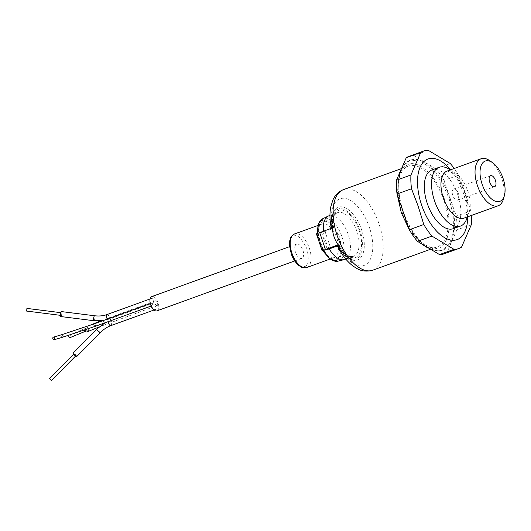 <?xml version="1.0" encoding="UTF-8"?>
<svg xmlns="http://www.w3.org/2000/svg" width="531" height="531" viewBox="0 0 531 531"><rect width="100%" height="100%" fill="white"/><g stroke="black" fill="none" stroke-linecap="round" stroke-linejoin="round"><path stroke-width="0.4" stroke-dasharray="2.65 1.99" d="M453.235 228.688A31.256 15.817 70.1 0 0 457.676 194.532A31.256 15.817 70.1 0 0 432.573 169.714A31.256 15.817 70.1 0 0 431.942 169.92M457.51 200.16A5.894 2.98 70.1 0 0 457.629 200.121A5.894 2.98 70.1 0 0 458.465 193.682A5.894 2.98 70.1 0 0 453.733 189.003A5.894 2.98 70.1 0 0 453.613 189.043A5.894 2.98 70.1 0 0 452.777 195.481A5.894 2.98 70.1 0 0 457.51 200.16M467.672 216.814A42.865 21.691 70.1 0 0 463.576 193.609A42.865 21.691 70.1 0 0 450.633 169.794M471.236 215.52A51.792 26.211 70.1 0 0 470.751 210.887L465.329 193.211L458.472 175.15A51.792 26.211 70.1 0 0 454.204 168.5M428.278 150.319L413.795 155.563A51.792 26.211 70.1 0 0 410.058 156.048A51.792 26.211 70.1 0 0 409.009 156.379M441.965 250.3A47.777 24.174 -109.9 0 1 403.587 212.367A47.777 24.174 -109.9 0 1 410.383 160.156A47.777 24.174 -109.9 0 1 411.346 159.851A47.777 24.174 -109.9 0 1 449.724 197.784A47.777 24.174 -109.9 0 1 442.927 249.995A47.777 24.174 -109.9 0 1 441.965 250.3M431.132 249.557L441.241 250.559L442.204 250.254L449.584 243.815L453.461 231.669L453.255 215.619L448.994 198.043L441.321 181.549L431.358 168.586L420.598 161.066L410.629 160.116L409.66 160.422L402.325 166.78M399.697 172.807L397.978 186.368L399.929 202.417M406.467 221.447L414.691 235.346L424.329 245.475M425.285 246.424L437.338 248.654C449.219 246.065 452.837 222.96 444.898 200.452C437.551 177.792 420.213 160.375 408.724 164.119L403.095 167.557L399.12 174.201L397.241 194.592M409.288 229.657L421.03 243.49M489.741 160.681A25.003 12.651 -109.9 0 1 503.534 198.76M450.235 169.94A31.256 15.817 -109.9 0 1 467.267 216.96M413.795 155.563L435.865 168.812L450.348 163.561M458.472 175.15L443.989 180.394A51.792 26.211 70.1 0 0 435.865 168.812M443.989 180.394L456.268 216.137L470.751 210.887M471.336 224.659L456.852 229.903A51.792 26.211 70.1 0 0 456.268 216.137M456.852 229.903L447.056 252.398L461.539 247.154M444.294 253.772A51.792 26.211 70.1 0 0 447.056 252.398M332.413 228.204C334.032 227.772 333.913 227.932 332.041 228.682A28.03 14.184 -109.9 0 1 335.565 209.055A28.03 14.184 -109.9 0 1 338.931 207.063A28.03 14.184 -109.9 0 1 361.638 229.877A28.03 14.184 -109.9 0 1 356.898 260.137A28.03 14.184 -109.9 0 1 354.157 260.363A28.03 14.184 -109.9 0 1 337.769 245.587C339.634 244.844 339.754 244.685 338.134 245.11A35.438 17.935 70.1 0 0 363.416 265.646A35.438 17.935 70.1 0 0 369.417 227.394A35.438 17.935 70.1 0 0 340.71 198.554A35.438 17.935 70.1 0 0 332.413 228.204C331.032 228.569 331.025 228.469 332.393 227.905C331.025 228.469 331.032 228.569 332.413 228.204C334.032 227.772 333.913 227.932 332.041 228.682L331.981 228.781C330.74 217.776 332.93 211.172 338.546 208.975C344.553 206.128 356.301 217.929 359.905 230.434C364.664 242.627 362.208 258.278 355.445 258.896C349.411 259.858 343.497 255.457 337.709 245.687L338.42 245.495C343.756 254.409 349.285 258.444 355.007 257.608C361.472 256.745 363.735 242.76 359.235 230.613C355.451 218.281 344.898 207.767 338.984 210.263C333.707 212.407 331.609 218.513 332.698 228.582L323.498 232.001L316.403 233.852M337.769 245.587L337.769 245.587C339.634 244.844 339.754 244.685 338.134 245.11C336.754 245.475 336.747 245.375 338.121 244.811M332.041 228.682L332.698 228.582L332.187 228.854A23.218 11.748 -109.9 0 1 337.636 212.632A23.218 11.748 -109.9 0 1 338.108 212.48A23.218 11.748 -109.9 0 1 356.752 230.919A23.218 11.748 -109.9 0 1 353.454 256.294A23.218 11.748 -109.9 0 1 352.982 256.44A23.218 11.748 -109.9 0 1 337.915 245.76L337.397 245.946M323.319 221.633C310.569 223.976 323.85 263.223 335.911 258.829C348.661 256.493 335.373 217.245 323.319 221.633M436.767 246.961A42.865 21.691 -109.9 0 1 402.339 212.931A42.865 21.691 -109.9 0 1 408.432 166.084A42.865 21.691 -109.9 0 1 409.301 165.811A42.865 21.691 -109.9 0 1 443.73 199.842A42.865 21.691 -109.9 0 1 437.637 246.689A42.865 21.691 -109.9 0 1 436.767 246.961M321.726 232.087L324.866 230.992L321.726 232.087M344.765 259.44A23.218 11.748 70.1 0 0 348.223 234.523A23.218 11.748 70.1 0 0 329.412 215.632A23.218 11.748 70.1 0 0 328.948 215.778M329.22 248.913A23.218 11.748 -109.9 0 1 325.49 240.696A23.218 11.748 -109.9 0 1 323.498 232.001A23.218 11.748 70.1 0 1 323.412 231.158M337.915 245.76L338.42 245.495L337.915 245.76M75.8 355.79L73.975 353.892L75.8 355.79M51.381 380.574L49.536 378.762M61.032 315.374L61.297 312.739L61.032 315.374M26.616 311.04L26.942 308.438M301.628 258.438A7.593 3.843 -109.9 0 1 295.535 252.411A7.593 3.843 -109.9 0 1 296.61 244.114A7.593 3.843 -109.9 0 1 296.763 244.068A7.593 3.843 -109.9 0 1 302.862 250.094A7.593 3.843 -109.9 0 1 301.781 258.391A7.593 3.843 -109.9 0 1 301.628 258.438M151.527 298.429A2.502 1.268 70.1 0 0 151.474 298.449A2.502 1.268 70.1 0 0 151.123 301.177A2.502 1.268 70.1 0 0 153.134 303.168A2.502 1.268 70.1 0 0 153.18 303.148A2.502 1.268 70.1 0 0 153.539 300.413A2.502 1.268 70.1 0 0 151.527 298.429M151.255 303.181A1.341 0.677 70.1 0 0 151.229 303.194A1.341 0.677 70.1 0 0 151.043 304.655A1.341 0.677 70.1 0 0 152.118 305.717A1.341 0.677 70.1 0 0 152.145 305.71A1.341 0.677 70.1 0 0 152.337 304.243A1.341 0.677 70.1 0 0 151.255 303.181M153.685 304.801A2.502 1.268 70.1 0 0 153.632 304.821A2.502 1.268 70.1 0 0 153.28 307.549A2.502 1.268 70.1 0 0 155.284 309.54A2.502 1.268 70.1 0 0 155.337 309.52A2.502 1.268 70.1 0 0 155.696 306.785A2.502 1.268 70.1 0 0 153.685 304.801M60.819 316.549A2.502 0.597 97.2 0 0 60.946 316.509A2.502 0.597 97.2 0 0 61.749 313.894A2.502 0.597 97.2 0 0 61.443 311.584M76.71 356.586A2.502 0.518 44.6 0 0 75.528 354.695A2.502 0.518 44.6 0 0 73.305 353.042A2.502 0.518 44.6 0 0 73.145 353.075M157.096 310.801A7.593 3.843 70.1 0 0 157.972 302.418A7.593 3.843 70.1 0 0 151.926 296.544M157.063 305.577A2.502 1.268 -109.9 0 1 155.052 303.593A2.502 1.268 -109.9 0 1 155.41 300.858A2.502 1.268 -109.9 0 1 155.464 300.845A2.502 1.268 -109.9 0 1 157.468 302.829A2.502 1.268 -109.9 0 1 157.116 305.557A2.502 1.268 -109.9 0 1 157.063 305.577M87.243 331.809A2.502 2.17 67.7 0 0 88.365 328.842A2.502 2.17 67.7 0 0 85.338 327.182A2.502 2.17 67.7 0 0 84.217 330.149A2.502 2.17 67.7 0 0 84.237 330.196M70.424 337.457A1.341 1.162 67.7 0 0 69.408 334.981A1.341 1.162 67.7 0 0 69.057 335.22M85.179 329.844A1.341 1.162 -112.3 0 1 87.403 329.14A1.341 1.162 -112.3 0 1 85.179 329.844M447.567 170.929A25.003 12.651 70.1 0 0 447.056 171.088L450.202 171.858C454.523 173.259 464.134 186.328 466.291 199.012C467.599 207.11 467.506 212.606 466.019 215.493L464.094 218.108A25.003 12.651 70.1 0 0 467.652 190.782A25.003 12.651 70.1 0 0 447.567 170.929M372.749 270.199A42.865 21.691 70.1 0 0 378.842 223.352A42.865 21.691 70.1 0 0 344.413 189.321A42.865 21.691 70.1 0 0 343.544 189.594M336.276 259.925C341.473 259.739 342.648 252.252 339.8 237.47C333.003 223.757 327.381 218.115 322.948 220.544C317.757 220.73 316.582 228.217 319.43 242.999C326.226 256.705 331.842 262.347 336.276 259.925M338.167 261.126A22.581 11.423 70.1 0 0 341.991 236.753A22.581 11.423 70.1 0 0 323.698 218.38A22.581 11.423 70.1 0 0 322.702 218.752M333.886 257.661A17.862 9.04 -109.9 0 1 319.543 243.483A17.862 9.04 -109.9 0 1 322.078 223.963A17.862 9.04 -109.9 0 1 322.443 223.85A17.862 9.04 -109.9 0 1 336.787 238.034A17.862 9.04 -109.9 0 1 334.251 257.548A17.862 9.04 -109.9 0 1 333.886 257.661M304.349 266.469C308.358 266.323 309.268 260.542 307.071 249.119C301.814 238.525 297.473 234.164 294.048 236.036C290.032 236.182 289.13 241.963 291.327 253.387C296.577 263.98 300.918 268.341 304.349 266.469M306.732 267.518A17.862 9.04 70.1 0 0 309.268 248.004A17.862 9.04 70.1 0 0 294.924 233.819A17.862 9.04 70.1 0 0 294.559 233.932M317.837 233.202A22.581 11.423 70.1 0 0 319.881 242.753A22.581 11.423 70.1 0 0 323.372 250.499M317.379 233.667L323.1 250.572M107.68 318.972A2.502 1.268 70.1 0 0 108.623 319.29A2.502 1.268 70.1 0 0 108.676 319.27A2.502 1.268 70.1 0 0 109.127 318.806A2.502 1.268 70.1 0 0 108.802 315.985A2.502 1.268 70.1 0 0 107.023 314.558M110.879 325.622A2.502 1.268 70.1 0 0 111.351 323.485A2.502 1.268 70.1 0 0 109.897 321.076A2.502 1.268 70.1 0 0 109.18 320.93A2.502 1.268 70.1 0 0 109.127 320.943A2.502 1.268 70.1 0 0 108.649 321.467M93.954 320.717A2.502 0.597 97.2 0 0 94.08 320.684A2.502 0.597 97.2 0 0 94.392 320.239A2.502 0.597 97.2 0 0 94.93 317.498A2.502 0.597 97.2 0 0 94.584 315.759M62.459 337.265A1.341 0.929 73.3 0 1 61.204 336.315A1.341 0.929 73.3 0 1 61.689 334.703M95.162 326.353A1.341 0.677 70.1 0 0 95.334 324.926A1.341 0.677 70.1 0 0 94.246 323.837M100.326 332.618A2.502 0.518 44.6 0 0 99.516 331.145A2.502 0.518 44.6 0 0 97.458 329.306A2.502 0.518 44.6 0 0 96.921 329.074A2.502 0.518 44.6 0 0 96.761 329.107M110.534 319.669A2.502 1.268 70.1 0 0 112.559 321.7A2.502 1.268 70.1 0 0 112.612 321.686A2.502 1.268 70.1 0 0 112.984 318.998A2.502 1.268 70.1 0 0 110.959 316.967A2.502 1.268 70.1 0 0 110.906 316.98A2.502 1.268 70.1 0 0 110.534 319.669M101.255 325.204A2.502 2.17 67.7 0 0 103.007 325.33A2.502 2.17 67.7 0 0 104.136 322.363A2.502 2.17 67.7 0 0 101.109 320.704A2.502 2.17 67.7 0 0 100.717 320.923M100.06 321.733A2.502 2.17 67.7 0 0 99.987 323.671A2.502 2.17 67.7 0 0 100.399 324.454M457.629 200.121L494.56 186.739M410.383 160.156L409.66 160.415M427.568 247.725L428.344 248.163M399.113 174.201L399.279 173.763M400.042 171.725L400.354 170.909M453.613 189.043L490.544 175.661M442.927 249.995L442.21 250.26M339.263 244.884C344.46 253.659 348.568 258.524 351.582 259.473L354.157 260.363C347.885 259.393 342.316 254.522 337.437 245.74M333.541 227.985C332.466 219.695 332.665 214.172 334.138 211.431L335.565 209.055C331.702 213.349 330.415 219.947 331.716 228.834M332.977 228.529C332.3 219.369 333.853 214.066 337.636 212.632L329.95 215.413M345.767 259.075L353.088 256.407C348.86 257.402 344.061 253.745 338.698 245.435M329.957 259.101L333.992 257.635C324.919 262.5 311.916 225.038 322.078 223.963L317.79 225.522M401.29 168.672L408.432 166.084M324.866 230.992L330.587 247.897M430.495 249.278L437.637 246.689M321.481 232.14L327.202 249.046M322.656 250.685L321.136 247.824M317.843 238.094L317.186 233.461M60.461 315.334L60.965 315.394M60.799 312.673L61.297 312.739M289.581 246.663L296.61 244.114M150.087 298.953L151.474 298.449M150.293 303.533L151.229 303.194M105.145 322.735L153.632 304.821M102.948 320.684L108.676 319.27L153.18 303.148M294.751 260.933L301.781 258.391M151.162 306.062L152.145 305.71M153.99 310.011L155.337 309.52M100.558 320.93L155.41 300.858M88.485 325.888L85.338 327.182M99.071 326.95L157.116 305.557M69.408 334.981L85.783 328.258M85.106 331.43L86.799 330.733"/><path stroke-width="0.8" d="M467.267 216.96A31.256 15.817 -109.9 0 1 460.477 226.067A31.256 15.817 -109.9 0 1 459.846 226.266A31.256 15.817 -109.9 0 1 434.736 201.448A31.256 15.817 -109.9 0 1 439.183 167.292A31.256 15.817 -109.9 0 1 439.814 167.092A31.256 15.817 -109.9 0 1 450.235 169.94M504.45 195.348L503.534 198.76A25.003 12.651 -109.9 0 1 498.178 205.762A25.003 12.651 -109.9 0 1 497.673 205.922A25.003 12.651 -109.9 0 1 477.588 186.069A25.003 12.651 -109.9 0 1 481.139 158.742A25.003 12.651 -109.9 0 1 481.65 158.583A25.003 12.651 -109.9 0 1 489.741 160.681L492.629 162.712A21.432 10.846 -109.9 0 1 504.45 195.348A21.432 10.846 -109.9 0 1 499.425 201.488A21.432 10.846 -109.9 0 1 482.062 184.045A21.432 10.846 -109.9 0 1 485.686 160.913A21.432 10.846 -109.9 0 1 492.629 162.712M439.183 167.292L431.942 169.92A31.256 15.817 70.1 0 0 427.495 204.077A31.256 15.817 70.1 0 0 452.598 228.888A31.256 15.817 70.1 0 0 453.235 228.688L460.477 226.067M490.664 175.622A5.894 2.98 -109.9 0 1 495.403 180.301A5.894 2.98 -109.9 0 1 494.56 186.739A5.894 2.98 -109.9 0 1 494.441 186.779A5.894 2.98 -109.9 0 1 489.708 182.1A5.894 2.98 -109.9 0 1 490.544 175.661A5.894 2.98 -109.9 0 1 490.664 175.622M450.633 169.794A42.865 21.691 70.1 0 0 422.756 162.805A42.865 21.691 70.1 0 0 421.601 204.999A42.865 21.691 70.1 0 0 449.737 239.813A42.865 21.691 70.1 0 0 467.672 216.814M454.204 168.5A51.792 26.211 70.1 0 0 450.348 163.561L428.278 150.319A51.792 26.211 70.1 0 0 424.541 150.797A51.792 26.211 70.1 0 0 423.492 151.129A51.792 26.211 70.1 0 0 420.738 152.503L410.941 174.998A51.792 26.211 70.1 0 0 411.525 188.77L418.103 206.028L423.804 224.507A51.792 26.211 70.1 0 0 431.929 236.089L453.998 249.338A51.792 26.211 70.1 0 0 458.784 248.528A51.792 26.211 70.1 0 0 461.539 247.154L471.336 224.659A51.792 26.211 70.1 0 0 471.236 215.52M402.325 166.78L399.697 172.807M399.929 202.417L406.467 221.447M424.329 245.475L431.132 249.557M397.241 194.592L401.297 212.692L409.288 229.657M421.03 243.49L425.285 246.424M423.492 151.129L409.009 156.379A51.792 26.211 70.1 0 0 406.255 157.753L420.738 152.503M453.998 249.338L439.515 254.588A51.792 26.211 70.1 0 0 444.294 253.772L458.784 248.528M439.515 254.588L417.439 241.339L431.929 236.089M423.804 224.507L409.321 229.757A51.792 26.211 70.1 0 0 417.439 241.339M409.321 229.757L397.042 194.014L411.525 188.77M410.941 174.998L396.458 180.248A51.792 26.211 70.1 0 0 397.042 194.014M396.458 180.248L406.255 157.753M327.448 248.999L330.587 247.897L327.448 248.999M337.397 245.946L329.22 248.913A23.218 11.748 70.1 0 0 344.188 259.619A23.218 11.748 70.1 0 0 344.294 259.586A23.218 11.748 70.1 0 0 344.765 259.44L345.767 259.075M329.95 215.413L328.948 215.778A23.218 11.748 70.1 0 0 328.39 216.011A23.218 11.748 70.1 0 0 323.412 231.158M329.22 248.913L322.125 250.765L316.403 233.852L332.393 227.905C332.705 234.111 334.616 239.746 338.121 244.811C336.747 245.375 336.754 245.475 338.134 245.11M322.125 250.765L338.121 244.811M49.536 378.762L51.381 380.574M26.942 308.438L26.616 311.04M151.926 296.544A7.593 3.843 70.1 0 0 151.773 296.59A7.593 3.843 70.1 0 0 150.698 304.887A7.593 3.843 70.1 0 0 156.791 310.914A7.593 3.843 70.1 0 0 156.944 310.861A7.593 3.843 70.1 0 0 157.096 310.801M107.023 314.558A2.502 1.268 70.1 0 0 106.97 314.571C103.246 315.912 99.111 316.303 94.584 315.759L61.443 311.584A2.502 0.597 97.2 0 0 61.317 311.617A2.502 0.597 97.2 0 0 60.507 314.239A2.502 0.597 97.2 0 0 60.819 316.549L93.954 320.717L102.948 320.684M52.874 338.811A1.341 0.929 73.3 0 1 53.365 337.198A1.341 0.929 73.3 0 1 54.62 338.147A1.341 0.929 73.3 0 1 54.135 339.76A1.341 0.929 73.3 0 1 52.874 338.811M105.145 322.735L96.761 329.107L73.145 353.075A2.502 0.518 44.6 0 0 74.327 354.967A2.502 0.518 44.6 0 0 76.55 356.62A2.502 0.518 44.6 0 0 76.71 356.586L100.326 332.618C103.585 329.339 107.089 327.016 110.833 325.642A2.502 1.268 70.1 0 0 110.879 325.622M84.237 330.196A2.502 2.17 67.7 0 0 87.243 331.809L99.071 326.95M69.057 335.22A1.341 1.162 67.7 0 0 70.424 337.457L85.106 331.43M481.139 158.742L447.062 171.088A25.003 12.651 70.1 0 0 443.504 198.415A25.003 12.651 70.1 0 0 463.59 218.268A25.003 12.651 70.1 0 0 464.094 218.108L498.178 205.762M401.29 168.672L343.544 189.594A42.865 21.691 70.1 0 0 337.45 236.441A42.865 21.691 70.1 0 0 371.879 270.471A42.865 21.691 70.1 0 0 372.749 270.199L371.441 270.611C361.412 272.376 357.071 268.878 351.575 264.896C345.82 260.044 340.995 253.513 337.092 245.315M306.367 267.637A17.862 9.04 70.1 0 0 306.732 267.518L306.261 267.67C300.772 268.102 301.21 266.728 298.754 265.434C295.608 262.772 293.132 258.995 291.32 254.123L289.488 245.455L289.767 240.662C291.008 238.047 289.189 237.417 294.559 233.932A17.862 9.04 70.1 0 0 292.023 253.453A17.862 9.04 70.1 0 0 306.367 267.637M317.186 233.461L318.175 224.288L322.702 218.752A22.581 11.423 70.1 0 0 317.837 233.202M325.397 249.424L319.675 232.512M323.372 250.499A22.581 11.423 70.1 0 0 338.068 261.152A22.581 11.423 70.1 0 0 338.167 261.126M150.087 298.953L106.97 314.571A2.502 1.268 70.1 0 0 106.519 315.036A2.502 1.268 70.1 0 0 107.68 318.972M94.246 323.837A1.341 0.677 70.1 0 0 94.219 323.844A1.341 0.677 70.1 0 0 94.02 325.284A1.341 0.677 70.1 0 0 95.109 326.373A1.341 0.677 70.1 0 0 95.135 326.366A1.341 0.677 70.1 0 0 95.162 326.353L151.162 306.062M108.649 321.467A2.502 1.268 70.1 0 0 110.063 325.51A2.502 1.268 70.1 0 0 110.78 325.662A2.502 1.268 70.1 0 0 110.833 325.642L153.99 310.011M94.584 315.759A2.502 0.597 97.2 0 0 94.458 315.792A2.502 0.597 97.2 0 0 94.146 316.237A2.502 0.597 97.2 0 0 93.609 318.978A2.502 0.597 97.2 0 0 93.954 320.717M150.293 303.533L94.219 323.844L61.689 334.703A1.341 0.929 73.3 0 1 62.95 335.652A1.341 0.929 73.3 0 1 62.459 337.265L95.135 326.366M96.761 329.107A2.502 0.518 44.6 0 0 97.565 330.581A2.502 0.518 44.6 0 0 99.622 332.413A2.502 0.518 44.6 0 0 100.167 332.652A2.502 0.518 44.6 0 0 100.326 332.618M100.717 320.923A2.502 2.17 67.7 0 0 100.06 321.733M100.399 324.454A2.502 2.17 67.7 0 0 101.255 325.204M425.278 246.424L427.568 247.725M399.279 173.763L400.042 171.725M322.702 218.752L328.39 216.011M294.559 233.932L317.79 225.522M372.749 270.199L430.495 249.278M343.544 189.594C336.714 192.381 333.966 197.499 332.764 200.34L330.68 207.229C329.525 213.688 329.751 220.75 331.371 228.403M322.656 250.685L329.977 259.121L338.068 261.152L344.188 259.619M321.136 247.824L317.843 238.094M306.732 267.518L329.957 259.101M49.456 378.782L73.67 354.204M51.361 380.661L75.575 356.082M26.55 311.06L60.461 315.334M26.882 308.405L60.799 312.673M151.773 296.59L289.581 246.663M61.689 334.703L53.365 337.198M156.944 310.861L294.751 260.933M62.459 337.265L54.135 339.76M100.558 320.93L88.485 325.888"/></g></svg>
